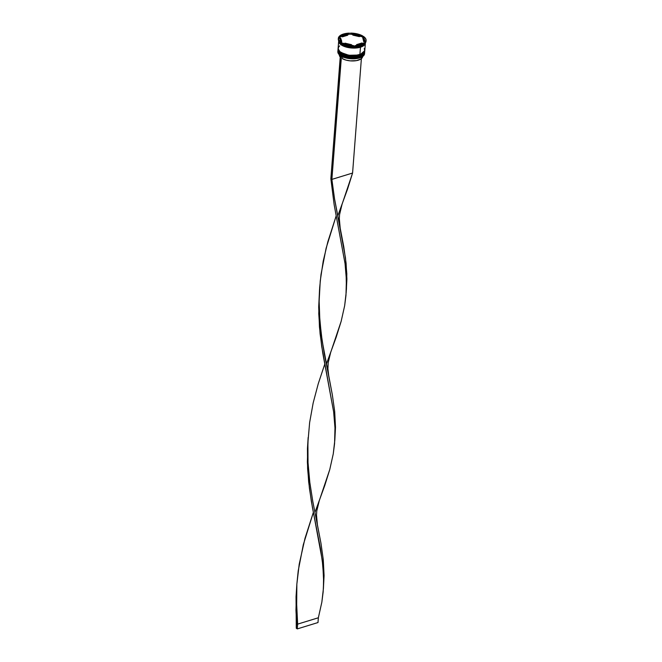 <?xml version="1.0" encoding="UTF-8"?>
<svg xmlns="http://www.w3.org/2000/svg" width="662" height="662" viewBox="0 0 662 662"><rect width="100%" height="100%" fill="white"/><g stroke="black" fill="none" stroke-linecap="round" stroke-linejoin="round"><path stroke-width="0.99" d="M339.672 53.514L350.686 57.395L359.756 56.452L347.6 56.833L340.442 54.102L337.959 50.238A13.389 6.016 4.4 0 0 345.374 56.303A13.389 6.016 4.4 0 0 359.756 56.452L359.764 56.361A13.389 6.016 -175.6 0 1 345.382 56.212A13.389 6.016 -175.6 0 1 337.968 50.138L340.45 54.011L347.608 56.733L359.756 56.452A13.389 6.016 4.4 0 0 364.663 52.29A13.389 6.016 4.4 0 0 364.671 52.24M364.671 52.199A13.389 6.016 -175.6 0 1 359.764 56.361L364.679 52.05L359.532 56.618L362.47 55.269M339.772 53.605L342.99 55.583L349.975 57.329M355.039 57.42L359.532 56.618M339.78 52.083L350.794 55.964L359.871 55.02L347.716 55.401L340.549 52.67L338.067 48.806A13.389 6.016 4.4 0 0 345.481 54.872A13.389 6.016 4.4 0 0 359.871 55.02L359.88 54.929A13.389 6.016 -175.6 0 1 345.49 54.781A13.389 6.016 -175.6 0 1 338.075 48.707L340.558 52.579L347.716 55.302L359.871 55.02A13.389 6.016 4.4 0 0 364.77 50.858A13.389 6.016 4.4 0 0 364.779 50.809M364.779 50.767A13.389 6.016 -175.6 0 1 359.88 54.929L364.787 50.618L359.648 55.186L362.577 53.837M339.879 52.174L343.098 54.152L350.082 55.898M355.146 55.989L359.648 55.186M360.293 46.787L352.118 47.664L341.261 44.42L352.118 47.664L360.293 46.787M362.296 46.034L360.285 46.837L362.296 46.034M339.474 54.863A13.29 5.966 4.4 0 0 339.515 54.905A13.29 5.966 4.4 0 0 340.433 55.625A13.29 5.966 4.4 0 0 341.451 56.253A13.29 5.966 4.4 0 0 359.574 57.942L359.648 57.884A13.389 6.016 -175.6 0 1 339.424 54.822A13.389 6.016 -175.6 0 1 337.918 51.239M359.714 57.031L359.714 57.031A13.389 6.016 -175.6 0 1 345.332 56.874A13.389 6.016 -175.6 0 1 337.91 50.809A13.389 6.016 -175.6 0 1 337.951 50.527A13.389 6.016 4.4 0 0 345.051 56.8A13.389 6.016 4.4 0 0 359.714 57.031L359.648 57.884L359.714 57.031A13.389 6.016 4.4 0 0 364.63 52.588A13.389 6.016 -175.6 0 1 364.621 52.861A13.389 6.016 -175.6 0 1 359.714 57.031M359.822 55.6L359.822 55.6A13.389 6.016 -175.6 0 1 345.44 55.443A13.389 6.016 -175.6 0 1 338.025 49.377A13.389 6.016 -175.6 0 1 338.059 49.096A13.389 6.016 4.4 0 0 345.159 55.368A13.389 6.016 4.4 0 0 359.822 55.6L359.789 56.071L359.822 55.6A13.389 6.016 4.4 0 0 364.737 51.156A13.389 6.016 -175.6 0 1 364.729 51.429A13.389 6.016 -175.6 0 1 359.822 55.6M366.061 40.829A13.927 6.256 -175.6 0 1 365.341 42.906L363.355 37.618A13.604 6.115 4.4 0 0 361.891 36.716L362.644 35.922L350.521 33.1L351.125 34.209L352.896 34.623L351.125 34.209A13.604 6.115 4.4 0 0 348.841 34.242L349.47 33.117L339.432 36.195A13.927 6.256 -175.6 0 1 343.437 34.035A13.927 6.256 -175.6 0 1 349.47 33.117L342.196 34.474L340.177 35.558L339.374 36.865L342.386 36.22L339.912 36.981A13.604 6.115 4.4 0 0 339.366 37.535A13.604 6.115 -175.6 0 1 339.912 36.981L339.432 36.195L349.47 33.117L348.841 34.242A13.604 6.115 -175.6 0 1 351.125 34.209L350.521 33.1L362.644 35.922L357.149 33.87L350.521 33.1A13.927 6.256 -175.6 0 1 362.644 35.922L361.891 36.716A13.604 6.115 -175.6 0 1 363.355 37.618L363.314 36.336L365.391 42.236L366.103 40.034L365.002 37.751L363.314 36.336A13.927 6.256 -175.6 0 1 366.111 40.498A13.927 6.256 -175.6 0 1 365.391 42.236L365.341 42.906A13.927 6.256 4.4 0 0 366.061 41.168L366.111 40.498M338.671 40.978L338.1 48.425A13.389 6.016 4.4 0 0 345.514 54.491A13.389 6.016 4.4 0 0 359.896 54.64L360.467 47.201A13.389 6.016 -175.6 0 1 346.085 47.043A13.389 6.016 -175.6 0 1 338.671 40.978A13.389 6.016 -175.6 0 1 338.687 40.796A13.389 6.016 4.4 0 0 346.433 46.654A13.389 6.016 4.4 0 0 360.509 46.721L360.583 45.769A13.389 6.016 -175.6 0 1 340.152 42.509A13.389 6.016 4.4 0 0 340.359 42.707A13.389 6.016 4.4 0 0 360.583 45.769L360.955 45.496A13.927 6.256 -175.6 0 1 354.923 46.414L355.461 46.53A13.604 6.115 -175.6 0 1 353.169 46.555L353.864 46.431A13.927 6.256 -175.6 0 1 341.749 43.609L342.403 44.056A13.604 6.115 -175.6 0 1 340.938 43.154L341.071 43.196A13.927 6.256 -175.6 0 1 339.929 42.31A13.927 6.256 -175.6 0 1 338.332 38.694M337.91 50.809L337.843 51.669A13.389 6.016 4.4 0 0 345.266 57.735A13.389 6.016 4.4 0 0 359.648 57.884A13.389 6.016 4.4 0 0 364.555 53.721A13.389 6.016 4.4 0 0 364.555 53.291A13.389 6.016 -175.6 0 1 362.511 56.601A13.389 6.016 -175.6 0 1 359.648 57.884L355.196 58.744L347.79 58.364L341.352 56.278L339.176 54.574M338.017 49.617A13.389 6.016 4.4 0 0 337.984 49.857A13.389 6.016 4.4 0 0 345.407 55.922A13.389 6.016 4.4 0 0 359.789 56.071A13.389 6.016 4.4 0 0 364.696 51.909A13.389 6.016 4.4 0 0 364.704 51.669M365.325 42.244L364.795 44.561L362.329 46.481L358.291 47.722L353.293 48.086L358.266 47.697L362.288 46.464L364.745 44.544L365.316 43.096L360.434 47.176L348.402 47.565L341.269 44.884L338.721 41.044M361.982 43.593L362.031 42.956A11.784 5.296 -175.6 0 1 359.656 43.998L359.656 43.998A11.784 5.296 -175.6 0 1 356.603 44.627L356.553 45.264L356.603 44.627L362.031 42.956L356.603 44.627L362.031 42.956L361.982 43.593M339.333 54.739L339.325 54.756A11.676 5.246 4.4 0 0 340.227 57.031M339.432 54.234L340.376 57.189M340.467 38.528L340.4 39.48A11.784 5.296 4.4 0 0 341.633 42.111L341.708 41.16A11.784 5.296 -175.6 0 1 340.467 38.528A11.784 5.296 -175.6 0 1 340.582 37.966L340.616 39.571L341.708 41.16L340.582 37.966L341.708 41.16L341.633 42.111L340.955 41.325L340.508 38.917M342.337 36.857L342.411 35.905A11.784 5.296 -175.6 0 1 347.84 34.234L347.765 35.194L342.337 36.857L342.411 35.905L347.84 34.234L343.495 35.334L347.84 34.234L347.765 35.194L342.337 36.857M352.854 35.127L352.929 34.176A11.784 5.296 -175.6 0 1 359.483 35.698L359.408 36.65L352.854 35.127L352.929 34.176L359.483 35.698L352.929 34.176L359.483 35.698L359.408 36.65L352.854 35.127M363.901 41.052L362.735 37.701A11.784 5.296 -175.6 0 1 363.976 40.332A11.784 5.296 -175.6 0 1 363.86 40.895L363.786 41.847A11.784 5.296 4.4 0 0 363.901 41.292L363.976 40.332M362.735 37.701L363.86 40.895L363.827 39.29L362.735 37.701L363.786 41.847L362.735 37.701M341.129 42.525L339.052 36.625L338.505 39.596L341.129 42.525A13.927 6.256 -175.6 0 1 338.332 38.363A13.927 6.256 -175.6 0 1 339.052 36.625L341.129 42.525M338.77 40.109L338.762 41.292L340.26 43.634L345.73 46.456L350.711 47.449L355.899 47.54L360.509 46.721L360.583 45.769A13.389 6.016 4.4 0 0 363.446 44.478A13.389 6.016 4.4 0 0 363.678 44.321A13.389 6.016 -175.6 0 1 360.583 45.769L360.955 45.496A13.927 6.256 -175.6 0 0 363.935 44.164A13.927 6.256 -175.6 0 0 364.961 43.336L365.01 42.666L354.973 45.744L361.005 44.826L365.01 42.666A13.927 6.256 -175.6 0 1 354.973 45.744L354.923 46.414A13.927 6.256 4.4 0 0 360.955 45.496A13.927 6.256 4.4 0 0 364.961 43.336L365.01 42.666L354.973 45.744L355.461 46.53A13.604 6.115 4.4 0 1 353.169 46.555L353.864 46.431L353.922 45.761L341.799 42.939L347.293 44.991L353.922 45.761A13.927 6.256 -175.6 0 1 341.799 42.939L341.749 43.609A13.927 6.256 4.4 0 0 353.864 46.431L353.922 45.761L341.799 42.939L342.403 44.056A13.604 6.115 4.4 0 1 340.938 43.154L341.071 43.196A13.927 6.256 4.4 0 1 338.282 39.033L338.332 38.363M362.768 56.419L359.574 57.942A13.29 5.966 4.4 0 0 362.412 56.667A13.29 5.966 4.4 0 0 362.462 56.634M365.374 42.864L363.827 45.107L360.509 46.721A13.389 6.016 4.4 0 0 365.374 42.864A13.389 6.016 -175.6 0 1 365.374 43.038A13.389 6.016 -175.6 0 1 360.467 47.201L359.896 54.64A13.389 6.016 4.4 0 0 364.803 50.477L365.374 43.038M338.779 40.589L339.275 42.956L343.553 46.125L348.129 47.515L353.293 48.061L348.113 47.532L343.52 46.141L340.218 44.114L338.721 41.764L338.729 40.581M339.68 45.868L338.671 46.903L338.15 49.211L339.647 51.553L345.117 54.375L350.107 55.368L355.295 55.467L361.758 53.92L363.215 53.034L364.745 50.875L364.249 48.5M338.05 49.46L338.547 51.835L342.833 55.012L347.426 56.411L352.614 56.965L357.604 56.593L361.642 55.351L364.117 53.432L364.638 51.123M365.201 42.864A13.604 6.115 -175.6 0 1 364.977 43.179A13.604 6.115 4.4 0 0 365.201 42.864L363.314 36.336L365.201 42.864M348.841 34.242L347.815 34.548L348.841 34.242M361.891 36.716L359.449 36.145L361.891 36.716M351.481 45.19L351.514 44.685A11.784 5.296 -175.6 0 1 344.96 43.162L344.927 43.667L344.96 43.162L351.514 44.685L344.96 43.162L351.514 44.685L351.481 45.19M362.611 56.096L361.138 58.852L356.528 60.623L350.198 60.854L345.986 60.101L342.477 58.728L342.618 56.833L342.477 58.728A11.676 5.246 4.4 0 0 355.072 60.83A11.676 5.246 4.4 0 0 362.619 56.551L362.619 56.527M323.42 588.41L321.848 602.163L318.356 617.77L317.992 622.545L297.288 628.9L296.278 628.279L296.038 596.843L296.75 585.68L295.947 610.215L296.642 623.505L297.652 624.125L318.356 617.77L321.848 602.163L323.164 591.836L323.644 581.451L322.866 565.571L320.565 549.104L312.439 507.522L309.427 488.366L307.607 468.63L307.449 448.596L308.161 437.433L307.358 461.977L308.658 481.845L311.339 501.217L322.245 560.16L323.577 576.205L323.42 588.41L324.082 575.551L323.271 559.671L320.954 543.188L312.82 501.581L309.816 482.416L308.029 462.672L307.896 442.63L309.626 422.604L313.176 402.91L318.232 383.811L324.761 364.15L318.232 383.811L313.176 402.91L309.626 422.604L307.896 442.63L308.029 462.672L309.816 482.416L312.82 501.581L317.388 524.701L316.502 515.044L316.775 510.973L319.225 500.853L329.767 469.524L333.251 453.917L334.575 443.59L334.98 427.966L333.648 411.913L321.732 346.582L319.456 327.02L318.703 307.044L319.564 289.186L318.761 313.73L320.069 333.598L322.742 352.97L333.648 411.913L334.98 427.966L334.823 440.164L335.493 427.304L334.682 411.425L332.357 394.941L322.121 340.632L319.862 321.053L319.142 301.078L320.243 281.011L323.205 261.176L327.814 241.853L336.164 215.903L326.118 248.217L321.029 274.358L319.663 287.689L319.142 301.078L319.432 314.425L321.227 334.169L324.231 353.334L328.799 376.455L327.913 368.717L328.187 362.735L330.628 352.614L341.17 321.285L344.662 305.678L345.978 295.343L346.392 279.72L345.059 263.675L334.153 204.732L330.859 178.773L331.877 179.394L334.533 198.782L340.202 228.208L339.316 218.551L339.589 214.488L342.039 204.368L352.581 173.039L331.877 179.394L330.859 178.773L334.153 204.732L345.059 263.675L346.127 274.432L346.433 289.451L346.814 273.82L345.456 257.766L334.533 198.782L331.877 179.394L341.352 56.278L340.334 55.658L330.859 178.773L340.433 55.625A13.29 5.966 4.4 0 0 341.451 56.253L331.877 179.394L352.581 173.039L361.378 58.661L352.581 173.039L347.567 189.042L337.852 215.688M334.823 440.164L333.251 453.917L329.767 469.524L324.752 485.536L315.038 512.173M297.652 624.125L296.328 597.571L296.849 584.182L298.214 570.851L303.304 544.71L313.349 512.396L305 538.338L299.207 564.231L296.849 584.182L296.626 610.918L297.652 624.125L318.356 617.77L317.992 622.545L297.288 628.9L297.652 624.125L297.288 628.9L296.278 628.279L296.642 623.505L297.652 624.125M328.799 376.455L332.357 394.941L334.682 411.425L335.493 427.304L334.864 439.485M346.234 291.917L344.662 305.678L341.17 321.285L336.155 337.289L326.449 363.926M340.202 228.208L343.768 246.694L346.085 263.178L346.896 279.066L346.267 291.247M317.388 524.701L320.954 543.188L323.271 559.671L324.082 575.551L323.453 587.732M364.663 52.29C364.522 54.11 362.85 55.558 359.648 56.642C351.505 59.406 337.115 55.476 337.959 50.238M364.77 50.858C364.63 52.679 362.958 54.127 359.764 55.211C351.621 57.975 337.223 54.044 338.067 48.806M339.929 42.31L340.359 42.707M338.025 49.377L337.984 49.857M364.729 51.429L364.696 51.909M364.621 52.861L364.555 53.721M363.935 44.164L363.446 44.478"/></g></svg>
